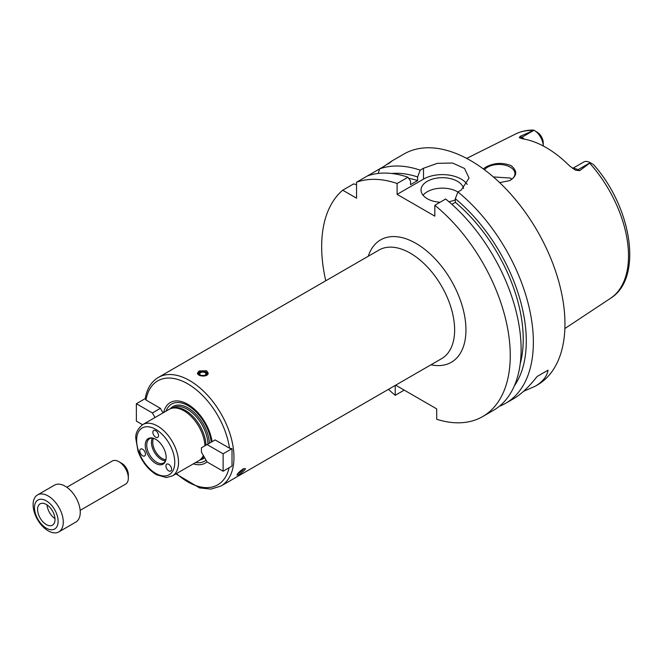 <?xml version="1.0" encoding="UTF-8"?>
<svg xmlns="http://www.w3.org/2000/svg" width="662" height="662" viewBox="0 0 662 662"><rect width="100%" height="100%" fill="white"/><g stroke="black" fill="none" stroke-linecap="round" stroke-linejoin="round"><path stroke-width="0.99" d="M142.553 424.706L136.364 421.131L136.364 403.712L152.392 412.964L160.411 408.338L163.034 412.881M152.392 412.964L155.016 417.515M158.301 377.464L378.97 250.062A62.683 36.187 -120 0 1 427.271 266.86A62.683 36.187 -120 0 1 454.628 329.933A62.683 36.187 -120 0 1 441.645 358.63L220.984 486.032A62.683 36.187 -120 0 0 233.256 466.023A62.683 36.187 -120 0 0 233.959 457.334A62.683 36.187 -120 0 0 206.602 394.254A62.683 36.187 -120 0 0 158.301 377.464C151.242 381.742 146.873 388.842 145.201 398.756L145.996 400.013L160.411 408.338M136.364 403.712L145.235 398.582M195.72 462.465A32.984 19.041 -120 0 0 206.064 460.189M211.219 442.158A32.984 19.041 -120 0 0 190.342 407.089A32.984 19.041 -120 0 0 166.079 411.127M193.296 463.863A34.978 20.191 -120 0 0 207.024 461.861M229.515 448.232L232.014 448.662L232.014 466.081L223.119 471.22L207.09 461.968L201.43 452.163L201.43 447.81L215.1 439.916L229.515 448.232A60.01 34.647 -120 0 0 187.751 383.836A60.01 34.647 -120 0 0 145.996 400.013M232.014 448.662L223.119 453.801L223.119 471.22M207.09 444.541L223.119 453.801M212.072 441.662A34.978 20.191 -120 0 0 188.281 404.59A34.978 20.191 -120 0 0 163.655 412.525M205.956 445.195A29.103 16.807 -120 0 0 194.702 418.384A29.103 16.807 -120 0 0 173.858 407.858L172.236 408.189A29.641 17.113 -120 0 0 169.166 409.348L142.76 424.59C137.572 428.835 135.263 433.56 135.842 438.765L138.019 451.178C141.958 461.77 148.106 469.615 156.472 474.72L166.328 477.55L172.401 475.928A29.641 17.113 -120 0 0 178.533 462.357A29.641 17.113 -120 0 0 165.599 432.534A29.641 17.113 -120 0 0 142.76 424.59M172.401 475.928L198.799 460.686A29.641 17.113 -120 0 0 201.339 458.601L202.44 457.359A29.103 16.807 -120 0 0 203.557 455.853M204.914 445.799A29.641 17.113 -120 0 0 193.312 418.723A29.641 17.113 -120 0 0 172.236 408.189L172.823 407.85A29.103 16.807 -120 0 1 194.901 415.273A29.103 16.807 -120 0 1 207.942 444.045M204.02 456.648A29.103 16.807 -120 0 1 201.927 458.261L201.331 458.609A29.641 17.113 -120 0 0 203.342 455.473M166.311 464.558A3.997 2.309 60 0 1 166.758 464.136A3.997 2.309 60 0 1 169.637 465.005A3.997 2.309 60 0 1 171.557 468.721A3.997 2.309 60 0 1 170.763 471.071A3.997 2.309 60 0 1 167.039 469.201A3.997 2.309 60 0 1 166.311 464.558M145.077 452.295A3.997 2.309 60 0 1 144.622 455.977A3.997 2.309 60 0 1 141.602 454.968A3.997 2.309 60 0 1 140.625 449.051A3.997 2.309 60 0 1 145.077 452.295M155.694 437.193A3.997 2.309 60 0 1 153.079 433.668A3.997 2.309 60 0 1 153.692 430.457A3.997 2.309 60 0 1 153.923 430.358A3.997 2.309 60 0 1 157.796 432.956A3.997 2.309 60 0 1 157.697 437.392A3.997 2.309 60 0 1 155.694 437.193M166.137 457.376A14.771 8.532 -120 0 0 151.962 437.93A14.771 8.532 -120 0 0 148.305 455.613A14.771 8.532 -120 0 0 165.45 461.282A14.771 8.532 -120 0 0 166.137 457.376M152.55 438.029A14.001 8.085 -120 0 0 149.637 438.674A14.001 8.085 -120 0 0 149.637 454.844A14.001 8.085 -120 0 0 163.638 462.928A14.001 8.085 -120 0 0 165.657 460.727M152.401 438.021A14.001 8.085 -120 0 0 154.345 452.121A14.001 8.085 -120 0 0 165.583 460.86M153.51 438.294A13.339 7.696 -120 0 0 155.496 451.459A13.339 7.696 -120 0 0 165.905 459.767M242.971 469.019L245.337 468.473L244.998 469.697C241.647 473.057 238.99 474.877 237.021 475.159C237.286 473.727 239.272 471.683 242.971 469.019M199.072 370.952L206.618 370.77L208.174 373.037C208.505 377.323 197.185 376.695 197.508 373.037L199.072 370.952M237.865 473.537L237.84 473.545A3.947 0.836 141.2 0 0 237.865 473.537A3.947 0.836 141.2 0 0 240.662 471.948A3.947 0.836 141.2 0 0 243.318 469.391A3.947 0.836 141.2 0 0 243.575 468.953A3.947 0.836 141.2 0 0 243.649 468.671M238.303 472.999A3.078 0.654 141.2 0 0 240.472 471.865A3.078 0.654 141.2 0 0 242.697 469.747A3.078 0.654 141.2 0 0 242.921 469.068A3.078 0.654 141.2 0 0 242.913 469.052M208.025 373.807A5.337 3.078 0 0 0 206.618 372.358A5.337 3.078 0 0 0 201.438 371.564A5.337 3.078 0 0 0 197.681 373.765M203.731 376.107A3.947 2.276 0 0 0 206.635 374.51A3.947 2.276 0 0 0 205.634 372.276A3.947 2.276 0 0 0 199.8 372.433A3.947 2.276 0 0 0 200.619 375.768M205.021 372.623A3.078 1.779 0 0 0 201.662 372.243A3.078 1.779 0 0 0 199.767 373.881A3.078 1.779 0 0 0 202.845 375.66A3.078 1.779 0 0 0 205.923 373.881A3.078 1.779 0 0 0 205.021 372.623M204.061 375.519A3.078 1.779 0 0 0 201.629 375.519M395.661 385.185L436.713 408.884L436.713 419.278A133.36 76.999 -120 0 0 482.648 416.58A133.36 76.999 -120 0 0 506.273 321.873A133.36 76.999 -120 0 0 434.826 205.278L434.826 216.143L397.101 194.371L397.101 183.498A133.36 76.999 -120 0 0 356.553 182.215L356.553 198.178L342.734 190.201A133.36 76.999 -120 0 0 325.77 280.779M388.445 389.347A133.36 76.999 -120 0 0 395.222 395.322L395.222 385.433M397.101 183.498L407.957 177.234A133.36 76.999 -120 0 0 367.402 175.951L379.657 168.884L378.217 173.444M342.734 190.201L353.582 183.937L356.553 184.59M388.52 163.572L391.457 161.288M387.998 164.068C393.948 159.683 392.5 160.527 383.646 166.576L379.657 168.876A133.36 76.999 -120 0 1 420.204 170.167L423.506 168.256L437.251 163.349L452.56 163.034L464.501 168.446L469.044 178.037L461.232 190.035L457.922 191.939L455.332 198.724L455.332 202.34L451.898 204.326M367.402 175.951L356.553 182.215M404.225 390.125L395.222 395.322M407.957 177.234L410.539 181.032L410.539 184.648L417.614 180.569A122.693 70.834 -120 0 0 408.677 178.293M417.614 180.569L417.614 176.953A127.021 73.333 -120 0 0 391.689 173.485M499.338 406.286A133.36 76.999 -120 0 0 505.743 403.241A133.36 76.999 -120 0 0 533.365 342.188A133.36 76.999 -120 0 0 457.922 191.939M505.743 403.241L513.58 398.723C521.126 394.329 528.971 386.922 537.122 376.496L548.062 370.182C546.911 376.562 542.583 381.941 535.078 386.302L537.337 384.994A133.36 76.999 -120 0 0 564.959 323.95A133.36 76.999 -120 0 0 506.744 189.737A133.36 76.999 -120 0 0 403.977 154.006L391.25 161.354M535.078 386.302L523.609 391.275M548.062 370.182L537.122 376.496M417.614 176.953L420.204 170.167M467.207 184.4A26.67 15.4 0 0 0 423.506 179.121L397.101 194.371M440.056 202.258A21.341 12.321 180 0 1 427.28 198.724A21.341 12.321 180 0 1 421.032 190.011A21.341 12.321 180 0 1 441.033 177.714A21.341 12.321 180 0 1 463.541 188.471M455.332 199.8A21.341 12.321 180 0 1 448.935 201.736M457.897 192.013A21.341 12.321 0 0 0 423.043 195.24M482.648 416.58L493.496 410.316A133.36 76.999 -120 0 0 517.121 315.608A133.36 76.999 -120 0 0 445.675 199.014L434.826 205.278M511.875 179.154L510.27 178.037L493.389 176.944M509.227 180.784A16.004 9.243 0 0 0 514.953 173.701A16.004 9.243 0 0 0 510.27 167.172A16.004 9.243 0 0 0 484.476 169.762M483.243 168.851L486.587 166.659C494.713 162.695 502.905 162.372 511.18 165.69C517.734 171.144 517.146 176.15 509.426 180.693L499.644 182.621M592.821 164.176L590.272 162.703L579.622 170.705L577.959 169.745A13.017 7.514 -120 0 0 574.649 168.545A13.017 7.514 -120 0 0 572.887 168.578M520.125 136.364L534.052 130.24A13.017 7.514 -120 0 1 543.254 145.971L543.254 142.918A9.011 5.205 60 0 0 538.785 133.31L534.052 130.24L521.788 137.324L520.125 136.364L519.322 137.679L522.682 138.838A96.023 55.434 -120 0 1 569.519 165.881L575.485 170.109L579.622 170.705M575.038 169.869L575.485 170.109A5.337 3.078 120 0 0 577.959 169.745L590.214 162.67A13.017 7.514 -120 0 0 583.71 162.025L572.638 168.413M524.213 139.094A13.017 7.514 -120 0 0 521.788 137.324A5.337 3.078 -60 0 1 519.322 137.679L519.587 137.87M533.994 130.207L533.812 130.108C527.225 129.959 521.159 131.258 515.615 133.989L466.652 158.392M514.324 385.905A127.021 73.333 -120 0 0 455.332 198.724M520.208 363.802A122.693 70.834 -120 0 0 455.332 202.34M58.86 531.892L75.832 522.095A21.341 12.321 -120 0 0 80.251 512.322A21.341 12.321 -120 0 0 70.933 490.848A21.341 12.321 -120 0 0 54.491 485.138L37.519 494.936A21.341 12.321 -120 0 0 37.519 519.571A21.341 12.321 -120 0 0 58.86 531.892A21.341 12.321 -120 0 0 63.279 522.128A21.341 12.321 -120 0 0 53.961 500.654A21.341 12.321 -120 0 0 37.519 494.936M58.124 521.325A16.715 9.649 -120 0 0 40.39 499.272A16.715 9.649 -120 0 0 40.39 522.914A16.715 9.649 -120 0 0 58.124 521.325M55.012 519.529A12.321 7.116 -120 0 0 49.633 507.133A12.321 7.116 -120 0 0 40.142 503.832A12.321 7.116 -120 0 0 40.142 518.056A12.321 7.116 -120 0 0 52.463 525.173A12.321 7.116 -120 0 0 55.012 519.529M47.052 504.916A12.321 7.116 -120 0 0 54.979 518.644M80.16 510.352L125.581 484.129A13.339 7.696 -120 0 0 128.345 478.022L128.345 474.762A9.334 5.387 -120 0 0 121.742 463.326L118.912 461.695A13.339 7.696 -120 0 0 112.25 461.033L66.821 487.257M128.345 478.022A13.339 7.696 -120 0 0 118.912 461.695M209.415 443.201A30.171 17.419 -120 0 0 193.544 411.913A30.171 17.419 -120 0 0 170.316 408.777M199.874 459.966A30.171 17.419 -120 0 0 204.649 457.748M176.481 473.57A60.01 34.647 -120 0 0 229.093 467.769M174.768 462.357A26.977 15.574 -120 0 0 146.153 426.767A26.977 15.574 -120 0 0 146.153 464.914A26.977 15.574 -120 0 0 174.768 462.357M430.97 364.795A70.685 40.812 -120 0 0 465.949 329.933A70.685 40.812 -120 0 0 423.556 248.424A70.685 40.812 -120 0 0 368.287 256.227M423.506 179.121L423.506 168.256M593.458 164.54C631.887 207.272 643.323 278.197 610.496 298.33A94.939 54.814 -120 0 0 628.511 255.888A94.939 54.814 -120 0 0 589.792 163.299M532.968 130.488A94.939 54.814 -120 0 0 515.615 133.989M220.984 486.032L210.963 489.102L199.576 487.902L175.943 473.884M610.496 298.33L564.876 328.534"/></g></svg>
